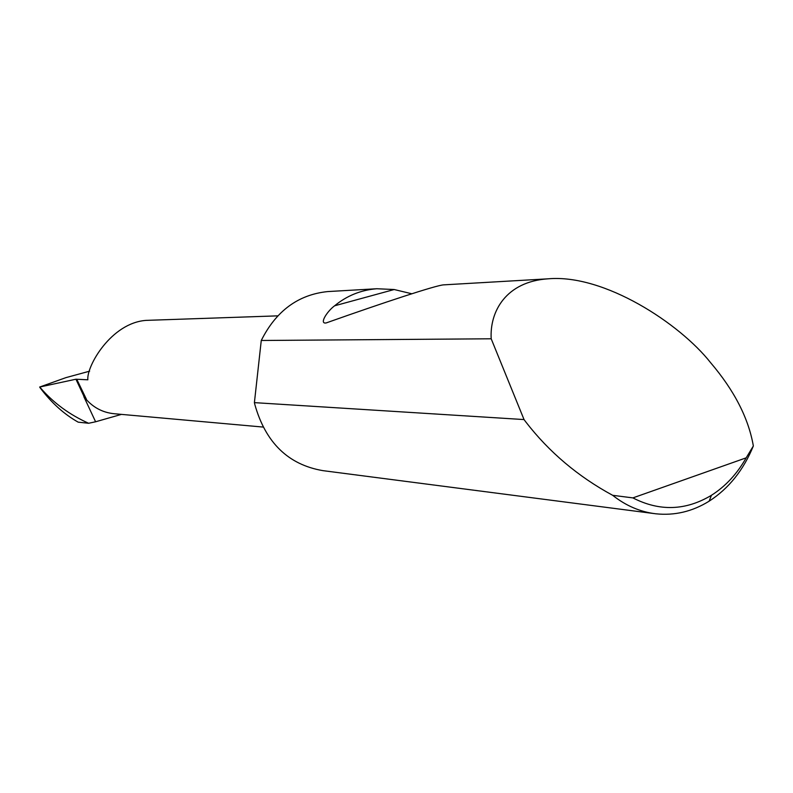 <?xml version="1.0" encoding="UTF-8"?>
<svg xmlns="http://www.w3.org/2000/svg" width="793" height="793" viewBox="0 0 793 793"><rect width="100%" height="100%" fill="white"/><g stroke="black" fill="none" stroke-linecap="round" stroke-linejoin="round"><path stroke-width="1.19" d="M76.782 379.302L86.427 399.285L84.385 397.283L75.93 379.213L87.845 379.807C86.397 366.297 111.149 322.89 146.061 320.382L146.883 320.352M444.189 284.836L443.634 284.865C436.457 285.173 383.197 302.698 326.111 322.959C318.895 324.159 327.192 311.213 334.596 305.801C346.868 295.7 360.944 290.01 376.834 288.741L394.19 289.524L411.785 293.767M524.034 419.566L491.194 338.789C489.598 311.332 506.182 281.545 548.112 278.819C604.137 273.853 679.829 323.564 710.587 362.659C734.268 390.453 748.533 418.218 753.35 445.973C743.467 470.14 728.727 488.538 709.14 501.176C692.358 511.574 674.556 515.777 655.732 513.785C640.238 511.911 625.885 505.756 612.662 495.308C578.038 476.534 549.093 452.089 525.838 421.975L524.034 419.566L254.404 402.636L254.801 404.42C265.546 442.633 288.246 464.708 322.87 470.636L653.809 513.537M491.194 338.789L261.264 340.484C276.073 310.955 298.188 294.659 327.598 291.586L329.273 291.487M121.458 414.382L95.596 421.777L83.83 396.609C91.81 406.829 101.98 412.548 114.331 413.748L263.038 427.06M89.639 371.164L65.948 377.627L39.65 387.043L75.93 379.213M40.235 387.936C51.456 402.844 64.114 414.253 78.19 422.163L88.638 423.274C69.556 414.729 53.518 402.963 40.542 387.955L39.68 387.053L40.235 387.936M95.596 421.777L88.638 423.274M83.83 396.609L84.385 397.283M261.264 340.484L254.404 402.636M612.662 495.308L632.883 497.895L746.173 457.839L753.35 445.973M632.883 497.895C659.528 511.564 685.707 510.692 711.43 495.298C725.545 486.327 737.133 473.837 746.173 457.839M40.086 386.994L40.542 387.955M334.596 305.801L394.19 289.524M146.061 320.382L277.808 315.852M548.112 278.819L443.634 284.865M376.834 288.741L327.598 291.586M711.43 495.298L709.14 501.176"/></g></svg>
